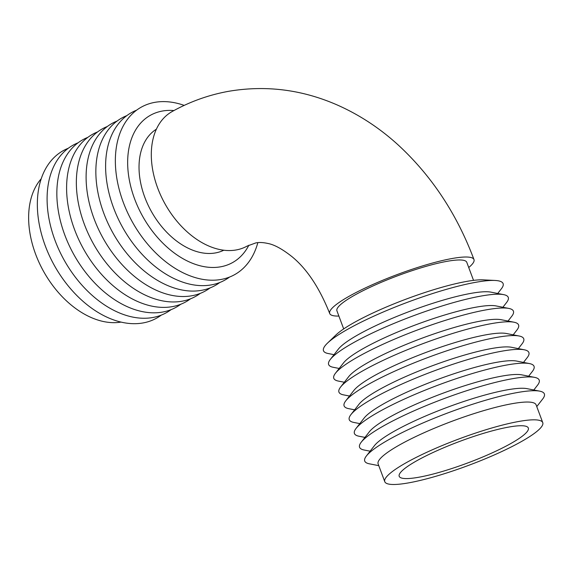 <?xml version="1.0" encoding="UTF-8"?>
<svg xmlns="http://www.w3.org/2000/svg" width="573" height="573" viewBox="0 0 573 573"><rect width="100%" height="100%" fill="white"/><g stroke="black" fill="none" stroke-linecap="round" stroke-linejoin="round"><path stroke-width="0.86" d="M338.887 316.06A77.011 12.842 -20.5 0 1 329.711 313.517A77.011 12.842 -20.5 0 1 371.605 285.06A77.011 12.842 -20.5 0 1 452.147 258.502A77.011 12.842 -20.5 0 1 473.986 259.576A77.011 12.842 -20.5 0 1 468.728 267.512M329.711 313.517C319.533 287.933 307.006 269.024 292.123 256.776C282.353 249.026 274.195 244.571 267.648 243.418C263.007 242.408 259.053 242.243 255.78 242.923L247.099 246.096A77.011 51.133 -119.1 0 1 236.198 249.957A77.011 51.133 -119.1 0 1 161.02 196.023A77.011 51.133 -119.1 0 1 172.108 111.563C189.907 101.643 208.773 94.889 228.706 91.293C265.994 84.99 302.3 89.61 337.626 105.153C359.4 114.836 379.441 127.972 397.734 144.546C431.412 175.474 456.824 213.822 473.986 259.576M121.082 322.09A84.331 55.989 -119.1 0 1 43.569 271.38A84.331 55.989 -119.1 0 1 41.199 178.783M161.307 315.1A95.884 63.66 -119.1 0 1 143.035 322.943A95.884 63.66 -119.1 0 1 47.731 251.97A95.884 63.66 -119.1 0 1 68.302 148.249M171.062 309.664A95.884 63.66 -119.1 0 1 152.79 317.506A95.884 63.66 -119.1 0 1 57.486 246.533A95.884 63.66 -119.1 0 1 78.05 142.813M180.81 304.227A95.884 63.66 -119.1 0 1 162.539 312.07A95.884 63.66 -119.1 0 1 67.234 241.097A95.884 63.66 -119.1 0 1 87.805 137.377M190.565 298.791A95.884 63.66 -119.1 0 1 172.294 306.641A95.884 63.66 -119.1 0 1 76.99 235.661A95.884 63.66 -119.1 0 1 97.553 131.94M200.314 293.362A95.884 63.66 -119.1 0 1 182.042 301.205A95.884 63.66 -119.1 0 1 86.738 230.224A95.884 63.66 -119.1 0 1 107.309 126.504M210.069 287.925A95.884 63.66 -119.1 0 1 191.797 295.768A95.884 63.66 -119.1 0 1 96.493 224.788A95.884 63.66 -119.1 0 1 117.057 121.068M219.817 282.489A95.884 63.66 -119.1 0 1 201.546 290.332A95.884 63.66 -119.1 0 1 106.241 219.352A95.884 63.66 -119.1 0 1 126.812 115.631M229.572 277.053A95.884 63.66 -119.1 0 1 211.301 284.896A95.884 63.66 -119.1 0 1 115.997 213.915A95.884 63.66 -119.1 0 1 136.56 110.195M257.836 242.644A95.884 63.66 -119.1 0 1 221.049 279.459A95.884 63.66 -119.1 0 1 123.324 202.441A95.884 63.66 -119.1 0 1 154.832 102.352A95.884 63.66 -119.1 0 1 184.191 105.396M248.868 245.187A84.331 55.989 -119.1 0 1 220.612 266.81A84.331 55.989 -119.1 0 1 134.669 199.075A84.331 55.989 -119.1 0 1 162.374 111.04A84.331 55.989 -119.1 0 1 173.941 110.553M223.814 250.215A69.312 46.019 -119.1 0 1 215.427 252.937A69.312 46.019 -119.1 0 1 148.285 205.492A69.312 46.019 -119.1 0 1 156.357 129.204M418.741 477.252A68.925 11.496 159.5 0 0 490.832 453.487A68.925 11.496 159.5 0 0 528.327 428.017A68.925 11.496 159.5 0 0 508.788 427.064A68.925 11.496 159.5 0 0 436.705 450.829A68.925 11.496 159.5 0 0 399.202 476.299A68.925 11.496 159.5 0 0 418.741 477.252M542.753 422.623L536.106 404.846A84.331 14.06 159.5 0 0 512.198 403.671A84.331 14.06 159.5 0 0 424.006 432.751A84.331 14.06 159.5 0 0 378.13 463.908L384.777 481.692A84.331 14.06 159.5 0 0 408.685 482.86A84.331 14.06 159.5 0 0 496.877 453.78A84.331 14.06 159.5 0 0 542.753 422.623A84.331 14.06 159.5 0 0 518.851 421.456A84.331 14.06 159.5 0 0 430.652 450.536A84.331 14.06 159.5 0 0 384.777 481.692M536.765 406.601L542.688 398.994A95.884 15.987 159.5 0 0 539.752 391.151A95.884 15.987 159.5 0 0 517.168 392.569A95.884 15.987 159.5 0 0 428.017 420.804A95.884 15.987 159.5 0 0 366.398 455.972A95.884 15.987 159.5 0 0 369.327 463.808L378.782 465.663M539.752 391.151L526.909 388.637A84.331 14.06 159.5 0 0 507.048 389.884A84.331 14.06 159.5 0 0 428.633 414.716A84.331 14.06 159.5 0 0 374.441 445.644L366.398 455.972M533.807 389.991L537.531 385.206A95.884 15.987 159.5 0 0 534.595 377.363A95.884 15.987 159.5 0 0 512.011 378.782A95.884 15.987 159.5 0 0 422.86 407.016A95.884 15.987 159.5 0 0 361.241 442.184A95.884 15.987 159.5 0 0 364.17 450.02L370.122 451.187M534.595 377.363L521.752 374.849A84.331 14.06 159.5 0 0 501.891 376.096A84.331 14.06 159.5 0 0 423.476 400.928A84.331 14.06 159.5 0 0 369.284 431.856L361.241 442.184M528.65 376.203L532.374 371.419A95.884 15.987 159.5 0 0 529.445 363.576A95.884 15.987 159.5 0 0 506.854 364.994A95.884 15.987 159.5 0 0 417.703 393.228A95.884 15.987 159.5 0 0 356.084 428.396A95.884 15.987 159.5 0 0 359.013 436.232L364.965 437.4M529.445 363.576L516.595 361.062A84.331 14.06 159.5 0 0 496.734 362.308A84.331 14.06 159.5 0 0 418.326 387.14A84.331 14.06 159.5 0 0 364.127 418.068L356.084 428.396M523.493 362.415L527.217 357.631A95.884 15.987 159.5 0 0 524.288 349.788A95.884 15.987 159.5 0 0 501.704 351.206A95.884 15.987 159.5 0 0 412.546 379.441A95.884 15.987 159.5 0 0 350.927 414.608A95.884 15.987 159.5 0 0 353.863 422.444L359.808 423.612M524.288 349.788L511.445 347.274A84.331 14.06 159.5 0 0 491.577 348.52A84.331 14.06 159.5 0 0 413.169 373.352A84.331 14.06 159.5 0 0 358.97 404.28L350.927 414.608M518.343 348.62L522.06 343.843A95.884 15.987 159.5 0 0 519.131 336A95.884 15.987 159.5 0 0 496.547 337.418A95.884 15.987 159.5 0 0 407.396 365.653A95.884 15.987 159.5 0 0 345.777 400.821A95.884 15.987 159.5 0 0 348.706 408.656L354.651 409.824M519.131 336L506.288 333.486A84.331 14.06 159.5 0 0 486.427 334.732A84.331 14.06 159.5 0 0 408.012 359.565A84.331 14.06 159.5 0 0 353.82 390.492L345.777 400.821M513.186 334.833L516.91 330.055A95.884 15.987 159.5 0 0 513.974 322.212A95.884 15.987 159.5 0 0 491.39 323.63A95.884 15.987 159.5 0 0 402.239 351.865A95.884 15.987 159.5 0 0 340.62 387.026A95.884 15.987 159.5 0 0 343.549 394.869L349.501 396.036M513.974 322.212L501.131 319.698A84.331 14.06 159.5 0 0 481.27 320.944A84.331 14.06 159.5 0 0 402.855 345.777A84.331 14.06 159.5 0 0 348.663 376.705L340.62 387.026M508.029 321.045L511.753 316.267A95.884 15.987 159.5 0 0 508.824 308.424A95.884 15.987 159.5 0 0 486.233 309.843A95.884 15.987 159.5 0 0 397.082 338.077A95.884 15.987 159.5 0 0 335.463 373.238A95.884 15.987 159.5 0 0 338.392 381.081L344.344 382.248M508.824 308.424L495.974 305.91A84.331 14.06 159.5 0 0 476.113 307.157A84.331 14.06 159.5 0 0 397.705 331.989A84.331 14.06 159.5 0 0 343.506 362.917L335.463 373.238M502.872 307.257L506.596 302.48A95.884 15.987 159.5 0 0 503.667 294.637A95.884 15.987 159.5 0 0 481.084 296.055A95.884 15.987 159.5 0 0 391.925 324.289A95.884 15.987 159.5 0 0 330.306 359.45A95.884 15.987 159.5 0 0 333.242 367.293L339.187 368.46M503.667 294.637L490.825 292.123A84.331 14.06 159.5 0 0 470.956 293.369A84.331 14.06 159.5 0 0 392.548 318.201A84.331 14.06 159.5 0 0 338.349 349.129L330.306 359.45M497.722 293.469L501.439 288.692A95.884 15.987 159.5 0 0 495.108 280.462A95.884 15.987 159.5 0 0 475.927 282.267A95.884 15.987 159.5 0 0 327.47 343.141A95.884 15.987 159.5 0 0 328.085 353.505L334.03 354.673M495.108 280.462L483.376 279.86A84.331 14.06 159.5 0 0 466.501 281.443A84.331 14.06 159.5 0 0 335.928 334.983L327.47 343.141M473.534 280.376L466.766 262.269A69.312 11.56 159.5 0 0 447.119 261.309A69.312 11.56 159.5 0 0 374.635 285.211A69.312 11.56 159.5 0 0 336.924 310.817L343.693 328.923"/></g></svg>
